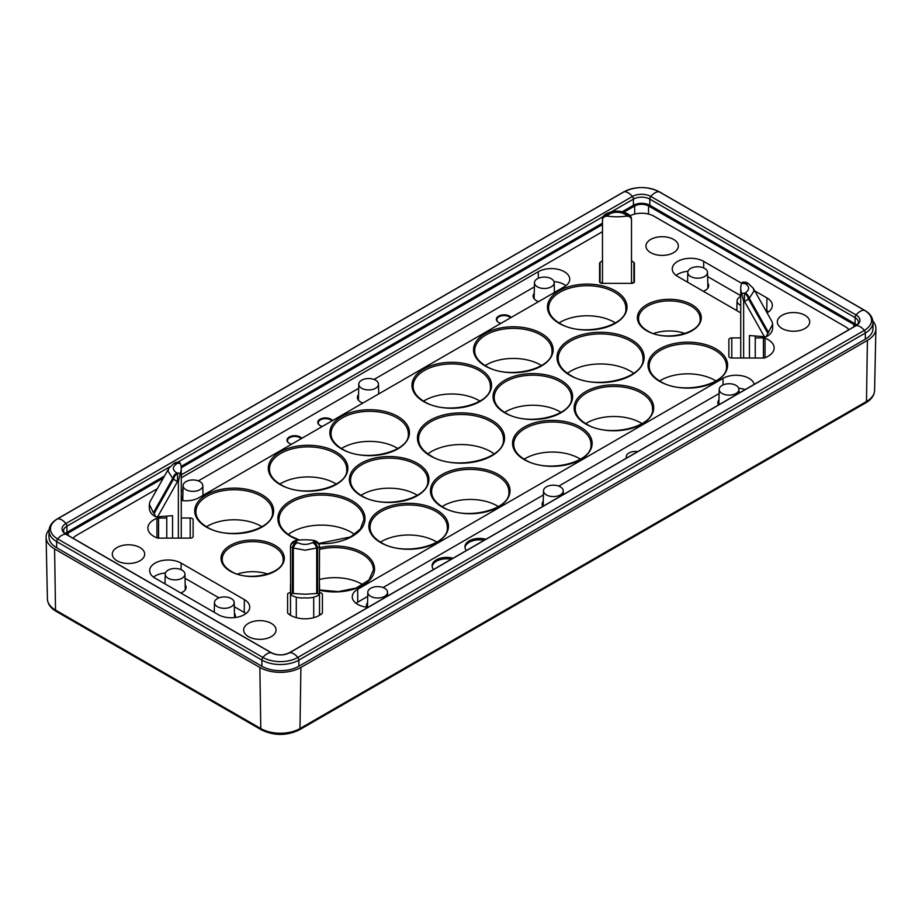 <?xml version="1.0" encoding="UTF-8"?>
<svg xmlns="http://www.w3.org/2000/svg" width="922" height="922" viewBox="0 0 922 922"><rect width="100%" height="100%" fill="white"/><g stroke="black" fill="none" stroke-linecap="round" stroke-linejoin="round"><path stroke-width="1.38" d="M271.299 623.387A16.193 9.347 180 0 1 276.047 630.06A16.193 9.347 180 0 1 266.009 638.646A16.193 9.347 180 0 1 248.398 636.606A16.193 9.347 180 0 1 243.662 630.06A16.193 9.347 180 0 1 253.608 621.37A16.193 9.347 180 0 1 271.299 623.387M542.839 506.397A11.225 6.477 180 0 1 542.136 504.184A11.225 6.477 180 0 1 543.265 501.314M366.806 607.218A11.225 6.477 180 0 1 366.449 605.627A11.225 6.477 180 0 1 367.578 602.758M117.036 560.772A16.193 9.347 0 0 0 134.647 562.8A16.193 9.347 0 0 0 144.685 554.214A16.193 9.347 0 0 0 139.937 547.541A16.193 9.347 0 0 0 122.246 545.524A16.193 9.347 0 0 0 112.3 554.214A16.193 9.347 0 0 0 117.036 560.772M358.543 394.662A11.225 6.477 0 0 0 357.413 397.532A11.225 6.477 0 0 0 360.698 402.084A11.225 6.477 0 0 0 362.888 403.064M182.072 500.565A11.225 6.477 180 0 1 181.715 498.975A11.225 6.477 180 0 1 182.844 496.105M185.184 584.894A11.029 6.373 180 0 1 186.117 587.452A11.029 6.373 180 0 1 180.689 592.938M804.964 315.278A16.193 9.347 0 0 0 787.261 313.273A16.193 9.347 0 0 0 777.315 321.951A16.193 9.347 0 0 0 782.063 328.509A16.193 9.347 0 0 0 799.662 330.537A16.193 9.347 0 0 0 809.7 321.951A16.193 9.347 0 0 0 804.964 315.278M718.538 404.965A11.225 6.477 180 0 1 717.835 402.753A11.225 6.477 180 0 1 718.964 399.883M650.702 252.663A16.193 9.347 180 0 1 645.953 246.105A16.193 9.347 180 0 1 655.899 237.427A16.193 9.347 180 0 1 673.602 239.443A16.193 9.347 180 0 1 678.338 246.105A16.193 9.347 180 0 1 668.3 254.703A16.193 9.347 180 0 1 650.702 252.663M534.241 293.231A11.225 6.477 0 0 0 533.112 296.1A11.225 6.477 0 0 0 536.397 300.641A11.225 6.477 0 0 0 538.586 301.621M703.267 291.237A11.029 6.373 0 0 0 708.684 285.751A11.029 6.373 0 0 0 707.762 283.192M291.571 444.231A7.745 4.472 180 0 1 289.278 443.321A7.745 4.472 180 0 1 287.007 440.186A7.745 4.472 180 0 1 291.767 436.037A7.745 4.472 180 0 1 300.215 436.993A7.745 4.472 180 0 1 301.805 438.33M500.934 323.357A7.745 4.472 180 0 1 498.629 322.446A7.745 4.472 180 0 1 496.359 319.312A7.745 4.472 180 0 1 501.119 315.163A7.745 4.472 180 0 1 509.578 316.131A7.745 4.472 180 0 1 511.168 317.456M322.366 426.46A7.745 4.472 180 0 1 320.061 425.538A7.745 4.472 180 0 1 317.79 422.414A7.745 4.472 180 0 1 322.55 418.265A7.745 4.472 180 0 1 331.01 419.222A7.745 4.472 180 0 1 332.588 420.547M261.917 526.727A37.986 21.932 0 0 0 261.053 526.208A37.986 21.932 0 0 0 206.47 526.727M267.818 574.06A30.149 17.403 0 0 0 237.519 574.06M354.59 534.449A42.089 24.295 0 0 0 351.19 532.236A42.089 24.295 0 0 0 288.263 534.449M362.945 584.79A38.321 22.116 0 0 0 361.862 584.133A38.321 22.116 0 0 0 319.519 579.489M436.844 542.136A38.321 22.116 0 0 0 435.749 541.479A38.321 22.116 0 0 0 380.475 542.136M498.422 506.581A38.321 22.116 0 0 0 497.327 505.924A38.321 22.116 0 0 0 442.053 506.581M417.343 495.321A38.321 22.116 0 0 0 416.26 494.665A38.321 22.116 0 0 0 360.986 495.321M397.843 448.518A38.321 22.116 0 0 0 396.76 447.862A38.321 22.116 0 0 0 341.486 448.518M336.265 484.062A38.321 22.116 0 0 0 335.182 483.416A38.321 22.116 0 0 0 279.908 484.062M494.169 453.878A42.089 24.295 0 0 0 490.758 451.653A42.089 24.295 0 0 0 427.831 453.878M479.947 401.116A38.321 22.116 0 0 0 478.852 400.459A38.321 22.116 0 0 0 423.578 401.116M561.014 412.376A38.321 22.116 0 0 0 559.931 411.719A38.321 22.116 0 0 0 504.657 412.376M580.514 459.179A38.321 22.116 0 0 0 579.431 458.522A38.321 22.116 0 0 0 524.157 459.179M642.092 423.624A38.321 22.116 0 0 0 641.009 422.979A38.321 22.116 0 0 0 585.735 423.624M715.979 380.97A38.321 22.116 0 0 0 714.896 380.313A38.321 22.116 0 0 0 659.622 380.97M633.737 373.295A42.089 24.295 0 0 0 630.337 371.07A42.089 24.295 0 0 0 567.41 373.295M541.525 365.561A38.321 22.116 0 0 0 540.43 364.905A38.321 22.116 0 0 0 485.156 365.561M615.412 322.907A38.321 22.116 0 0 0 614.329 322.251A38.321 22.116 0 0 0 559.055 322.907M685.127 333.51A30.484 17.599 0 0 0 653.537 333.51M73.126 538.275A17.414 10.05 0 0 1 76.768 535.198L157.328 488.683M181.265 474.865L602.481 231.676M848.874 329.719A17.414 10.05 0 0 0 845.232 326.63L653.94 216.186A17.414 10.05 180 0 0 630.199 215.713M740.735 312.869L677.647 276.439A18.428 10.638 180 0 1 672.253 268.994A18.428 10.638 180 0 1 683.571 259.105A18.428 10.638 180 0 1 703.705 261.399L741.703 283.342M754.703 290.845L766.92 297.898A18.428 10.638 180 0 1 772.325 305.482A18.428 10.638 180 0 1 767.081 312.846M631.501 260.765A20.319 11.732 180 0 1 633.921 262.493A2.904 1.671 180 0 1 634.405 263.415L634.405 281.683A2.904 1.671 180 0 1 631.501 283.365L602.481 283.365A2.904 1.671 180 0 1 599.577 281.683L599.577 263.415A2.904 1.671 180 0 1 600.061 262.493A20.319 11.732 180 0 1 602.481 260.765M181.265 477.827L538.287 271.713A18.428 10.638 180 0 1 558.409 269.42A18.428 10.638 180 0 1 569.738 279.297A18.428 10.638 180 0 1 564.333 286.754L198.991 497.684A18.428 10.638 180 0 1 181.265 500.45M740.735 337.913L731.791 337.913A2.904 1.671 0 0 0 728.887 339.584L728.887 356.341A2.904 1.671 0 0 0 731.791 358.024L763.428 358.024A2.904 1.671 0 0 0 765.041 357.736A20.319 11.732 0 0 0 774.123 347.963A20.319 11.732 0 0 0 765.041 338.19A2.904 1.671 0 0 0 763.428 337.913L755.245 337.913M368.005 607.344A18.428 10.638 180 0 1 352.262 596.88A18.428 10.638 180 0 1 357.667 589.296L723.009 378.366A18.428 10.638 180 0 1 741.83 375.784A18.428 10.638 180 0 1 754.265 384.336M166.755 518.026L158.572 518.026A2.904 1.671 0 0 0 156.959 518.314A20.319 11.732 0 0 0 147.877 528.087A20.319 11.732 0 0 0 156.959 537.86A2.904 1.671 0 0 0 158.572 538.137L190.209 538.137A2.904 1.671 0 0 0 193.113 536.466L193.113 519.708A2.904 1.671 0 0 0 190.209 518.026L181.265 518.026M218.295 614.651L155.08 578.152A18.428 10.638 180 0 1 149.675 570.695A18.428 10.638 180 0 1 161.004 560.818A18.428 10.638 180 0 1 181.127 563.112L244.353 599.6A18.428 10.638 180 0 1 249.747 607.195A18.428 10.638 180 0 1 238.325 616.968A18.428 10.638 180 0 1 218.295 614.651M319.519 592.685A2.904 1.671 180 0 1 322.423 594.367L322.423 612.634A2.904 1.671 180 0 1 321.939 613.556A20.319 11.732 180 0 1 288.079 613.556A2.904 1.671 180 0 1 287.595 612.634L287.595 594.367A2.904 1.671 180 0 1 290.499 592.685M626.557 458.061A9.185 5.301 180 0 1 626.269 456.782A9.185 5.301 180 0 1 637.747 451.607M599.577 281.683L599.577 263.415M484.131 540.292A14.51 8.379 0 0 0 464.999 547.576M433.594 569.473A14.533 8.39 180 0 1 432.107 565.82A14.533 8.39 180 0 1 453.048 558.248M451.296 559.251A14.51 8.379 0 0 0 432.164 566.534M466.44 550.515A14.533 8.39 180 0 1 464.942 546.861A14.533 8.39 180 0 1 485.894 539.278M600.948 283.112A20.319 11.732 180 0 1 602.481 282.097M631.501 282.097A20.319 11.732 180 0 1 633.034 283.112M688.008 271.275A18.29 10.557 0 0 0 676.045 275.39M565.947 285.693A18.29 10.557 0 0 0 553.984 281.59M707.612 276.565L740.735 295.685M765.456 309.965L766.827 310.749A18.29 10.557 180 0 1 768.522 311.89M738.706 388.243A18.29 10.557 180 0 1 745.23 389.557M153.478 577.091A18.29 10.557 180 0 1 165.43 572.977M181.265 490.746L182.982 489.755M198.334 480.892L358.681 388.312M374.032 379.449L534.38 286.88M234.442 613.337A11.029 6.373 180 0 1 235.375 615.896A11.029 6.373 180 0 1 234.995 617.544M245.955 613.591A18.29 10.557 0 0 0 244.249 612.462L234.303 606.711M218.952 597.848L185.034 578.267M357.667 589.296L357.759 602.147L367.705 596.407M383.056 587.545L543.404 494.964M558.755 486.101L719.102 393.533M357.759 602.147A18.29 10.557 0 0 0 356.053 603.276M856.792 325.04A11.606 6.708 0 0 0 855.086 323.783L649.837 205.283A11.606 6.708 0 0 0 633.414 205.283L622.258 211.726M57.256 518.936L623.756 191.88A2.904 1.671 60 0 1 624.171 191.741A11.606 6.708 -120 0 1 632.388 196.49L65.888 523.546A13.058 7.537 0 0 0 65.888 534.218L271.137 652.718A13.058 7.537 0 0 0 289.612 652.718A11.606 6.708 -120 0 1 297.829 657.455A24.675 14.245 180 0 1 262.931 657.455L57.683 538.955A24.675 14.245 180 0 1 57.683 518.809A2.904 1.671 -120 0 0 57.256 518.936C52.035 521.921 49.281 525.92 49.004 530.934L49.004 537.088A26.127 15.086 0 0 0 56.657 547.76L261.906 666.26A26.127 15.086 0 0 0 298.855 666.26L865.343 339.192A26.127 15.086 0 0 0 872.996 328.532L872.996 322.366C872.685 317.306 869.93 313.307 864.744 310.38A2.904 1.671 120 0 0 864.317 310.241A24.675 14.245 180 0 1 864.317 330.387L297.829 657.455A2.904 1.671 60 0 1 298.578 658.757A2.904 1.671 60 0 1 298.855 660.106L865.343 333.038A2.904 1.671 -120 0 0 865.078 331.69A2.904 1.671 -120 0 0 864.317 330.387A11.606 6.708 -120 0 0 856.112 325.65A13.058 7.537 0 0 0 856.112 314.99L650.863 196.49A13.058 7.537 0 0 0 632.388 196.49A2.904 1.671 60 0 1 633.137 197.781A2.904 1.671 60 0 1 633.414 199.129A11.606 6.708 180 0 1 649.837 199.129A2.904 1.671 -60 0 1 650.102 197.781A2.904 1.671 -60 0 1 650.863 196.49A11.606 6.708 120 0 1 659.069 191.741L864.317 310.241A11.606 6.708 120 0 0 856.112 314.99A2.904 1.671 -60 0 0 855.362 316.292A2.904 1.671 -60 0 0 855.086 317.629A11.606 6.708 180 0 1 858.486 322.366C858.232 323.634 857.299 324.763 855.685 325.777A2.904 1.671 60 0 1 856.112 325.65L289.612 652.718A2.904 1.671 60 0 0 289.185 652.845L855.685 325.777M164.439 476.04L66.914 532.351A11.606 6.708 0 0 0 65.208 533.608M602.481 223.147L181.115 466.417M288.69 442.94A7.261 4.195 180 0 1 287.491 440.635A7.261 4.195 180 0 1 291.963 436.763A7.261 4.195 180 0 1 299.88 437.673A7.261 4.195 180 0 1 301.171 438.688M498.053 322.066A7.261 4.195 180 0 1 496.843 319.761A7.261 4.195 180 0 1 501.326 315.889A7.261 4.195 180 0 1 509.232 316.799A7.261 4.195 180 0 1 510.534 317.813M319.473 425.169A7.261 4.195 180 0 1 318.274 422.852A7.261 4.195 180 0 1 322.758 418.991A7.261 4.195 180 0 1 330.664 419.89A7.261 4.195 180 0 1 331.966 420.916M361.655 380.198A9.865 5.693 0 0 0 358.773 384.151A9.865 5.693 0 0 0 364.801 389.476A9.865 5.693 0 0 0 375.611 388.254A9.865 5.693 0 0 0 378.504 384.151A9.865 5.693 0 0 0 372.361 378.942A9.865 5.693 0 0 0 361.655 380.198M546.389 486.851A9.865 5.693 180 0 1 557.084 485.594A9.865 5.693 180 0 1 563.227 490.804A9.865 5.693 180 0 1 560.346 494.907A9.865 5.693 180 0 1 549.535 496.128A9.865 5.693 180 0 1 543.496 490.804A9.865 5.693 180 0 1 546.389 486.851M182.06 570.153A9.865 5.693 0 0 0 171.365 568.909A9.865 5.693 0 0 0 165.211 574.118A9.865 5.693 0 0 0 168.104 578.209A9.865 5.693 0 0 0 178.914 579.431A9.865 5.693 0 0 0 184.953 574.118A9.865 5.693 0 0 0 182.06 570.153M199.924 481.63A9.865 5.693 0 0 0 189.217 480.385A9.865 5.693 0 0 0 183.075 485.594A9.865 5.693 0 0 0 185.956 489.686A9.865 5.693 0 0 0 196.778 490.907A9.865 5.693 0 0 0 202.805 485.594A9.865 5.693 0 0 0 199.924 481.63M168.853 468.272L168.035 471.119L172.725 478.403L174.212 475.164L176.632 472.871C172.287 469.863 172.287 466.855 176.632 463.847L173.716 463.57L174.627 463.04A5.809 3.354 -120 0 1 175.111 462.844A5.809 3.354 -120 0 1 177.531 463.328L180.251 463.328A37.733 21.782 180 0 1 181.265 468.364A37.733 21.782 180 0 1 180.251 473.389L176.632 472.871M173.728 463.559L168.784 468.388L149.986 501.741L149.329 504.357L153.409 512.724L172.725 478.403L173.624 478.921A5.809 3.043 29.4 0 0 175.387 480.397A5.809 3.043 29.4 0 0 177.531 481.48L178.361 481.48L180.251 473.389M157.593 516.908L177.531 481.48L177.531 473.389A5.809 3.354 -60 0 0 175.111 475.683A5.809 3.354 -60 0 0 173.624 478.921L154.158 513.496L155.922 516.919L172.564 515.686L172.564 538.137M217.362 606.653A9.865 5.693 180 0 1 214.469 602.55A9.865 5.693 180 0 1 220.623 597.341A9.865 5.693 180 0 1 231.318 598.597A9.865 5.693 180 0 1 234.211 602.55A9.865 5.693 180 0 1 228.172 607.875A9.865 5.693 180 0 1 217.362 606.653M370.69 596.338A9.865 5.693 180 0 1 367.797 592.247A9.865 5.693 180 0 1 373.952 587.037A9.865 5.693 180 0 1 384.647 588.282A9.865 5.693 180 0 1 387.54 592.247A9.865 5.693 180 0 1 381.501 597.56A9.865 5.693 180 0 1 370.69 596.338M294.786 544.775L297.195 542.482C302.404 544.983 307.614 544.983 312.812 542.482L315.232 544.775L316.719 548.014L305.009 550.203L293.3 548.014L294.786 544.775M312.812 542.482L313.711 541.963L313.711 540.384C317.203 541.202 319.139 543.139 319.519 546.216L319.519 546.7A5.809 1.072 180 0 1 319.024 547.126A5.809 1.072 180 0 1 317.617 547.495L316.719 548.014L316.719 593.491L305.009 594.241L293.3 593.491L293.3 548.014L292.401 547.495L292.401 593.307L290.684 594.725L290.499 546.216C290.879 543.15 292.816 541.202 296.296 540.384L296.296 541.963L297.195 542.482M290.995 547.126A5.809 1.072 180 0 1 290.499 546.7A5.809 4.737 0 0 1 296.296 541.963A5.809 3.354 -60 0 0 293.888 544.257A5.809 3.354 -60 0 0 292.401 547.495A5.809 1.072 180 0 1 290.995 547.126M319.335 594.725L317.617 593.307L317.617 547.495A5.809 3.354 60 0 0 316.131 544.257A5.809 3.354 60 0 0 313.711 541.963A5.809 4.737 0 0 1 319.519 546.7L319.335 594.725C315.52 597.226 310.737 598.286 305.009 597.894C299.281 598.286 294.498 597.226 290.684 594.725M704.639 268.452A9.865 5.693 180 0 1 707.531 272.405A9.865 5.693 180 0 1 701.492 277.729A9.865 5.693 180 0 1 690.682 276.508A9.865 5.693 180 0 1 687.789 272.405A9.865 5.693 180 0 1 693.932 267.196A9.865 5.693 180 0 1 704.639 268.452M551.31 278.755A9.865 5.693 180 0 1 554.203 282.72A9.865 5.693 180 0 1 548.164 288.033A9.865 5.693 180 0 1 537.353 286.811A9.865 5.693 180 0 1 534.46 282.72A9.865 5.693 180 0 1 540.615 277.51A9.865 5.693 180 0 1 551.31 278.755M631.501 243.293L631.501 219.378A5.809 5.809 0 0 0 628.608 214.353L627.214 213.627L624.805 214.123C619.596 211.611 614.386 211.611 609.188 214.123L606.768 213.627L605.385 214.353A5.809 5.809 0 0 0 602.481 219.378L602.481 243.293M740.735 296.481A9.865 5.693 0 0 0 737.047 300.849A9.865 5.693 0 0 0 739.94 304.952A9.865 5.693 0 0 0 740.735 305.355M722.076 393.464A9.865 5.693 0 0 0 732.898 394.685A9.865 5.693 0 0 0 738.925 389.372A9.865 5.693 0 0 0 736.044 385.408A9.865 5.693 0 0 0 725.337 384.163A9.865 5.693 0 0 0 719.195 389.372A9.865 5.693 0 0 0 722.076 393.464M753.239 288.252L748.272 283.446L745.368 283.734C749.713 286.73 749.713 289.739 745.368 292.747L747.788 295.04L749.275 298.279L753.966 290.995L753.228 288.229L772.014 321.617L772.671 324.233L767.842 333.372L748.376 298.797L749.275 298.279L768.591 332.6M749.436 358.024L749.436 335.562L766.078 336.795L767.842 333.372M743.639 358.024L743.639 301.356L744.469 301.356A5.809 3.043 -29.4 0 0 746.613 300.272A5.809 3.043 -29.4 0 0 748.376 298.797A5.809 3.354 60 0 0 746.889 295.559A5.809 3.354 60 0 0 744.469 293.265L741.749 293.265A37.733 21.782 180 0 1 740.735 288.24A37.733 21.782 180 0 1 741.749 283.215L745.368 283.734M766.078 336.795C770.354 334.628 772.555 331.655 772.671 327.898L772.671 324.233M741.749 293.265L743.639 301.356M748.272 283.446L747.373 282.927A5.809 5.809 0 0 0 744.469 282.144L742.706 282.144L741.749 283.215M872.927 321.144A29.031 16.757 180 0 1 875.9 328.739A29.031 16.757 180 0 1 867.406 340.379L300.906 667.447A29.031 16.757 0 0 1 259.854 667.447L54.594 548.947A29.031 16.757 180 0 1 46.1 537.296A29.031 16.757 180 0 1 49.073 529.701M648.489 214.054L648.604 205.998A9.877 5.705 0 0 0 634.636 205.998L623.917 212.187M602.481 224.565L181.254 467.754M163.263 478.149L68.147 533.066A9.877 5.705 180 0 0 66.419 534.403M648.604 205.998L853.853 324.498A9.877 5.705 180 0 1 855.581 325.846M609.188 214.123L608.289 214.642L608.289 216.209A37.733 21.782 0 0 0 625.704 216.209L625.704 214.642L624.805 214.123M628.608 214.353A5.809 3.354 120 0 0 628.113 214.146A5.809 3.354 120 0 0 625.704 214.642A5.809 4.737 180 0 1 631.501 219.378L631.501 219.862C631.121 217.096 629.184 215.886 625.704 216.209M631.501 283.365L631.501 219.862M608.289 216.209C604.797 215.886 602.861 217.096 602.481 219.862L602.481 219.378A5.809 4.737 180 0 1 608.289 214.642A5.809 3.354 -120 0 0 605.869 214.146A5.809 3.354 -120 0 0 605.385 214.353M602.481 283.365L602.481 219.862M313.711 540.384A37.733 21.782 0 0 0 296.296 540.384M290.499 615.285L290.499 583.776M316.719 593.491L317.617 593.307M292.401 593.307L293.3 593.491M319.519 615.285L319.519 583.776M149.329 504.357L149.329 508.022C149.445 511.779 151.646 514.753 155.922 516.919M178.361 538.137L178.361 481.48M154.158 513.496L153.409 512.724M180.251 463.328L179.294 462.268L177.531 462.268A5.809 5.809 0 0 0 174.627 463.04M755.245 358.024L755.245 336.034M166.755 538.137L166.755 516.159M313.711 617.671L313.711 597.202M296.296 617.671L296.296 597.202M195.89 511.975A38.309 22.116 180 0 1 219.424 491.438A38.309 22.116 180 0 1 261.283 496.209A38.309 22.116 180 0 1 272.497 511.975C274.721 529.724 228.921 541.364 206.874 526.958C199.648 522.578 195.994 517.588 195.89 511.975M206.286 527.015A39.462 22.785 0 0 0 262.102 527.015A39.462 22.785 0 0 0 262.102 494.791A39.462 22.785 0 0 0 206.286 494.791A39.462 22.785 0 0 0 206.286 527.015M222.202 559.354A30.472 17.587 180 0 1 240.919 543.012A30.472 17.587 180 0 1 274.214 546.804A30.472 17.587 180 0 1 283.135 559.354C285.105 573.161 248.491 582.716 230.88 571.156C225.141 567.652 222.248 563.722 222.202 559.354M230.304 571.214A31.625 18.256 0 0 0 275.033 571.214A31.625 18.256 0 0 0 275.033 545.386A31.625 18.256 0 0 0 230.304 545.386A31.625 18.256 0 0 0 230.304 571.214M299.431 540.038L291.202 536.339C283.204 531.498 279.147 525.955 279.02 519.697A42.412 24.479 180 0 1 305.078 496.958A42.412 24.479 180 0 1 351.42 502.236A42.412 24.479 180 0 1 363.833 519.697L360.421 528.928L350.602 536.927L318.632 543.496M318.77 543.715A43.565 25.159 0 0 0 361.159 528.94A43.565 25.159 0 0 0 352.239 500.819A43.565 25.159 0 0 0 290.614 500.819A43.565 25.159 0 0 0 290.614 536.397A43.565 25.159 0 0 0 298.786 540.096M319.519 549.408A38.632 22.301 180 0 1 362.092 554.134A38.632 22.301 180 0 1 373.398 570.05L368.938 580.042L356.272 588.005L338.339 591.636L319.519 589.942M319.519 590.195A39.796 22.981 0 0 0 367.855 581.736A39.796 22.981 0 0 0 362.911 552.727A39.796 22.981 0 0 0 319.519 547.749M370.022 527.384A38.632 22.301 180 0 1 393.763 506.662A38.632 22.301 180 0 1 435.979 511.48A38.632 22.301 180 0 1 447.297 527.384C449.521 545.294 403.34 557.015 381.097 542.493C373.813 538.079 370.125 533.043 370.022 527.384M380.521 542.551A39.796 22.981 0 0 0 436.798 542.551A39.796 22.981 0 0 0 436.798 510.062A39.796 22.981 0 0 0 380.521 510.062A39.796 22.981 0 0 0 380.521 542.551M431.6 491.841A38.632 22.301 180 0 1 455.341 471.119A38.632 22.301 180 0 1 497.557 475.925A38.632 22.301 180 0 1 508.875 491.841C511.099 509.739 464.907 521.472 442.675 506.95C435.391 502.536 431.703 497.5 431.6 491.841M442.099 507.008A39.796 22.981 0 0 0 498.376 507.008A39.796 22.981 0 0 0 498.376 474.507A39.796 22.981 0 0 0 442.099 474.507A39.796 22.981 0 0 0 442.099 507.008M350.533 480.581A38.632 22.301 180 0 1 374.263 459.859A38.632 22.301 180 0 1 416.479 464.665A38.632 22.301 180 0 1 427.796 480.581C430.021 498.491 383.84 510.212 361.597 495.69C354.325 491.276 350.625 486.24 350.533 480.581M361.021 495.748A39.796 22.981 0 0 0 417.297 495.748A39.796 22.981 0 0 0 417.297 463.259A39.796 22.981 0 0 0 361.021 463.259A39.796 22.981 0 0 0 361.021 495.748M331.033 433.766A38.632 22.301 180 0 1 354.763 413.056A38.632 22.301 180 0 1 396.979 417.862A38.632 22.301 180 0 1 408.296 433.766C410.521 451.676 364.34 463.397 342.108 448.876C334.824 444.473 331.125 439.437 331.033 433.766M341.52 448.933A39.796 22.981 0 0 0 397.797 448.933A39.796 22.981 0 0 0 397.797 416.444A39.796 22.981 0 0 0 341.52 416.444A39.796 22.981 0 0 0 341.52 448.933M269.455 469.321A38.632 22.301 180 0 1 293.196 448.599A38.632 22.301 180 0 1 335.401 453.405A38.632 22.301 180 0 1 346.718 469.321C348.954 487.231 302.762 498.952 280.53 484.43C273.246 480.016 269.558 474.98 269.455 469.321M279.942 484.488A39.796 22.981 0 0 0 336.23 484.488A39.796 22.981 0 0 0 336.23 451.999A39.796 22.981 0 0 0 279.942 451.999A39.796 22.981 0 0 0 279.942 484.488M418.588 439.114A42.412 24.479 180 0 1 444.646 416.375A42.412 24.479 180 0 1 490.988 421.654A42.412 24.479 180 0 1 503.412 439.114C505.763 458.902 455.145 471.649 430.77 455.756C422.783 450.916 418.715 445.372 418.588 439.114M430.194 455.814A43.565 25.159 0 0 0 491.806 455.814A43.565 25.159 0 0 0 491.806 420.236A43.565 25.159 0 0 0 430.194 420.236A43.565 25.159 0 0 0 430.194 455.814M413.125 386.364A38.632 22.301 180 0 1 436.867 365.654A38.632 22.301 180 0 1 479.083 370.46A38.632 22.301 180 0 1 490.4 386.364C492.625 404.274 446.432 416.006 424.201 401.485C416.917 397.071 413.229 392.034 413.125 386.364M423.624 401.543A39.796 22.981 0 0 0 479.901 401.543A39.796 22.981 0 0 0 479.901 369.042A39.796 22.981 0 0 0 423.624 369.042A39.796 22.981 0 0 0 423.624 401.543M494.204 397.624A38.632 22.301 180 0 1 517.945 376.902A38.632 22.301 180 0 1 560.161 381.72A38.632 22.301 180 0 1 571.467 397.624C573.703 415.534 527.511 427.255 505.279 412.733C497.995 408.331 494.307 403.283 494.204 397.624M504.703 412.791A39.796 22.981 0 0 0 560.979 412.791A39.796 22.981 0 0 0 560.979 380.302A39.796 22.981 0 0 0 504.703 380.302A39.796 22.981 0 0 0 504.703 412.791M513.704 444.439A38.632 22.301 180 0 1 537.445 423.717A38.632 22.301 180 0 1 579.661 428.523A38.632 22.301 180 0 1 590.967 444.439C593.203 462.337 547.011 474.069 524.779 459.548C517.496 455.134 513.808 450.097 513.704 444.439M524.203 459.605A39.796 22.981 0 0 0 580.48 459.605A39.796 22.981 0 0 0 580.48 427.105A39.796 22.981 0 0 0 524.203 427.105A39.796 22.981 0 0 0 524.203 459.605M575.282 408.884A38.632 22.301 180 0 1 599.023 388.162A38.632 22.301 180 0 1 641.228 392.979A38.632 22.301 180 0 1 652.546 408.884C654.781 426.794 608.589 438.515 586.357 423.993C579.074 419.579 575.374 414.543 575.282 408.884M585.77 424.051A39.796 22.981 0 0 0 642.058 424.051A39.796 22.981 0 0 0 642.058 391.562A39.796 22.981 0 0 0 585.77 391.562A39.796 22.981 0 0 0 585.77 424.051M649.169 366.218A38.632 22.301 180 0 1 672.91 345.508A38.632 22.301 180 0 1 715.126 350.314A38.632 22.301 180 0 1 726.444 366.218C728.668 384.128 682.476 395.861 660.244 381.339C652.96 376.925 649.272 371.889 649.169 366.218M659.668 381.397A39.796 22.981 0 0 0 715.945 381.397A39.796 22.981 0 0 0 715.945 348.896A39.796 22.981 0 0 0 659.668 348.896A39.796 22.981 0 0 0 659.668 381.397M558.167 358.531A42.412 24.479 180 0 1 584.225 335.792A42.412 24.479 180 0 1 630.556 341.071A42.412 24.479 180 0 1 642.98 358.531C645.342 378.331 594.725 391.066 570.349 375.173C562.351 370.344 558.294 364.789 558.167 358.531M569.761 375.231A43.565 25.159 0 0 0 631.386 375.231A43.565 25.159 0 0 0 631.386 339.653A43.565 25.159 0 0 0 569.761 339.653A43.565 25.159 0 0 0 569.761 375.231M474.703 350.821A38.632 22.301 180 0 1 498.445 330.099A38.632 22.301 180 0 1 540.661 334.905A38.632 22.301 180 0 1 551.978 350.821C554.203 368.731 508.01 380.452 485.779 365.93C478.495 361.516 474.807 356.48 474.703 350.821M485.203 365.988A39.796 22.981 0 0 0 541.479 365.988A39.796 22.981 0 0 0 541.479 333.499A39.796 22.981 0 0 0 485.203 333.499A39.796 22.981 0 0 0 485.203 365.988M548.602 308.155A38.632 22.301 180 0 1 572.332 287.434A38.632 22.301 180 0 1 614.548 292.251A38.632 22.301 180 0 1 625.865 308.155C628.089 326.065 581.909 337.786 559.666 323.265C552.393 318.862 548.694 313.814 548.602 308.155M559.089 323.322A39.796 22.981 0 0 0 615.366 323.322A39.796 22.981 0 0 0 615.366 290.833A39.796 22.981 0 0 0 559.089 290.833A39.796 22.981 0 0 0 559.089 323.322M638.531 318.793A30.795 17.783 180 0 1 657.455 302.278A30.795 17.783 180 0 1 691.108 306.116A30.795 17.783 180 0 1 700.132 318.793C702.103 332.773 665.108 342.408 647.313 330.733C641.505 327.195 638.577 323.207 638.531 318.793M646.737 330.791A31.959 18.452 0 0 0 691.926 330.791A31.959 18.452 0 0 0 691.926 304.698A31.959 18.452 0 0 0 646.737 304.698A31.959 18.452 0 0 0 646.737 330.791M600.061 282.616L600.061 262.493M156.959 518.314L156.959 537.86M158.572 518.026L158.572 538.137M190.209 538.137L190.209 518.026M288.966 614.271A2.904 1.671 180 0 1 290.499 614.017M319.519 614.017A2.904 1.671 180 0 1 321.052 614.271M763.428 337.913L763.428 358.024M731.791 337.913L731.791 358.024M765.041 338.19L765.041 357.736M703.705 261.399L703.659 267.956M538.287 271.713L538.333 278.26M633.921 282.616L633.921 262.493M766.92 297.898L766.827 310.749M723.009 378.366L723.055 384.912M181.127 563.112L181.081 569.658M244.353 599.6L244.249 612.462M49.004 530.934A26.127 15.086 0 0 0 56.657 541.594A2.904 1.671 120 0 1 56.922 540.257A2.904 1.671 120 0 1 57.683 538.955A11.606 6.708 -60 0 1 65.888 534.218A2.904 1.671 -60 0 1 66.315 534.345C64.701 533.331 63.768 532.19 63.514 530.934A11.606 6.708 180 0 1 66.914 526.197A2.904 1.671 60 0 0 66.638 524.849A2.904 1.671 60 0 0 65.888 523.546A11.606 6.708 60 0 0 57.683 518.809L624.171 191.741A24.675 14.245 180 0 1 659.069 191.741A2.904 1.671 120 0 1 659.495 191.88L864.744 310.38A2.904 1.671 120 0 1 865.078 310.679M66.315 534.345L271.564 652.845A2.904 1.671 -60 0 0 271.137 652.718A11.606 6.708 -60 0 0 262.931 657.455A2.904 1.671 120 0 0 262.182 658.757A2.904 1.671 120 0 0 261.906 660.106A26.127 15.086 0 0 0 298.855 660.106L298.855 666.26M66.914 532.351L66.914 526.197L169.925 466.728M177.635 462.268L603.207 216.566M611.459 211.806L633.414 199.129L633.414 205.283M649.837 205.283L649.837 199.129L855.086 317.629L855.086 323.783M288.897 653.099A2.904 1.671 60 0 1 289.185 652.845C283.319 655.554 277.441 655.554 271.564 652.845A2.904 1.671 -60 0 1 271.852 653.099M865.343 339.192L865.343 333.038A26.127 15.086 0 0 0 872.996 322.366M56.657 547.76L56.657 541.594L261.906 660.106L261.906 666.26M176.632 463.847L177.531 462.268M747.373 282.927A5.809 3.354 120 0 0 746.889 282.72A5.809 3.354 120 0 0 744.469 283.215L744.469 282.144M745.368 292.747L744.469 293.265L744.469 301.356L764.407 336.784M867.406 340.379L866.473 401.508L299.973 728.564A2.904 1.671 60 0 1 299.373 729.855A2.904 1.671 60 0 1 299.362 729.867C286.707 735.929 274.041 735.929 261.387 729.855A2.904 1.671 120 0 0 261.399 729.867L56.138 611.355A2.904 1.671 120 0 0 56.15 611.367C50.572 608.071 47.667 603.933 47.414 598.954A27.706 15.997 0 0 0 55.527 610.064L260.788 728.564A27.706 15.997 0 0 0 299.973 728.564L300.906 667.447M865.862 402.787C871.428 399.503 874.333 395.365 874.586 390.386A27.706 15.997 180 0 1 866.473 401.508A2.904 1.671 60 0 1 865.862 402.787A2.904 1.671 60 0 1 865.85 402.799L299.373 729.855M853.818 326.861L853.853 324.498M634.762 214.054L634.636 205.998M68.182 535.417L68.147 533.066M259.854 667.447L260.788 728.564A2.904 1.671 120 0 0 261.387 729.855M54.594 548.947L55.527 610.064A2.904 1.671 120 0 0 56.138 611.355M623.756 191.88C635.661 186.152 647.578 186.152 659.495 191.88M287.491 441.707L287.491 440.635M496.843 320.844L496.843 319.761M318.274 423.936L318.274 422.852M358.773 384.151L358.428 400.183M563.227 490.804L563.307 494.584M165.211 574.118L165.003 583.88M183.075 485.594L182.752 500.634M214.469 602.55L214.261 612.323M367.797 592.247L367.475 607.287M707.531 272.405L707.866 288.16M554.203 282.72L554.41 292.481M738.925 389.372L739.006 393.141M874.586 390.386L875.9 328.739M719.195 389.372L718.86 404.781M737.047 300.849L736.839 310.622M627.698 213.823C620.564 210.262 613.43 210.262 606.284 213.823M534.46 282.72L534.126 298.751M687.789 272.405L687.582 282.178M387.54 592.247L387.62 596.015M234.211 602.55L234.534 617.602M202.805 485.594L203.013 495.356M184.953 574.118L185.287 589.873M47.414 598.954L46.1 537.296M543.496 490.804L543.162 506.213M378.504 384.151L378.712 393.925M740.735 358.024L740.735 288.24M181.265 538.137L181.265 468.364"/></g></svg>

